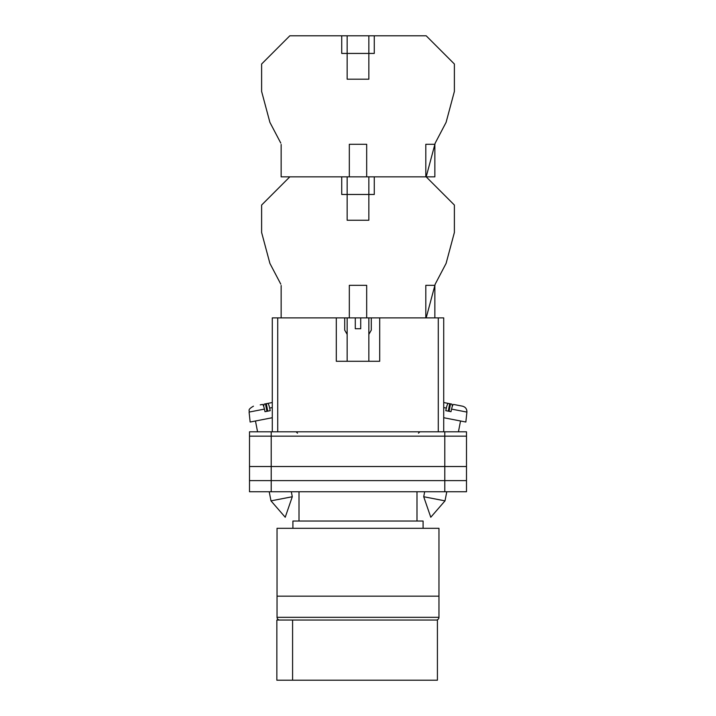 <?xml version="1.0" encoding="UTF-8"?>
<svg xmlns="http://www.w3.org/2000/svg" width="716" height="716" viewBox="0 0 716 716"><rect width="100%" height="100%" fill="white"/><g stroke="black" fill="none" stroke-linecap="round" stroke-linejoin="round"><path stroke-width="1.07" d="M249.508 436.142L249.508 491.749L249.508 431.802L271.203 431.802L271.203 491.749L466.492 491.749L466.492 436.142L249.508 436.142L249.508 491.749L271.203 491.749M466.492 436.142L466.492 431.802L271.203 431.802M444.797 431.802L444.797 480.624L249.508 480.624L249.508 491.749M444.797 491.749L444.797 480.624L466.492 480.624M249.508 466.519L466.492 466.519M423.711 496.734L430.772 517.247L445.003 500.869L423.711 496.734L424.678 491.749M443.714 417.723L465.856 422.028L466.904 412.085L451.563 409.105C452.252 406.097 452.915 404.549 453.541 404.442L462.545 406.187C465.516 407.037 466.966 408.997 466.904 412.085M451.563 409.105L451.008 411.682L448.35 411.172L445.782 410.671L446.328 408.084L443.714 407.574M448.252 411.154L449.702 403.699L448.314 403.421C447.688 403.538 447.026 405.086 446.328 408.084M452.342 406.258L451.921 404.128L447.061 403.18M443.714 402.526L448.314 403.421M449.084 411.315L450.534 403.86M292.289 496.734L285.228 517.247L270.997 500.869L292.289 496.734L291.322 491.749M272.286 417.723L250.144 422.028L249.096 412.085L264.437 409.105C263.748 406.097 263.085 404.549 262.459 404.442L260.239 404.871M264.437 409.105L264.992 411.682L267.65 411.172L270.218 410.671L269.672 408.084L272.286 407.574M267.748 411.154L266.298 403.699L267.686 403.421C268.312 403.538 268.974 405.086 269.672 408.084M263.658 406.258L264.079 404.128L272.286 402.526L267.686 403.421M266.916 411.315L265.466 403.86M280.779 284.118L269.905 263.407L261.617 232.476L261.617 205.053L289.819 176.843L341.729 176.843L341.729 194.475L374.271 194.475L374.271 176.843L426.181 176.843L454.383 205.053L454.383 232.476L446.095 263.407L435.221 284.118L426.181 317.886M277.038 596.168L438.962 596.168L438.962 528.31L277.038 528.31L277.038 596.168L438.962 596.168L438.962 617.326A2.712 2.712 0 0 1 436.25 620.038L279.75 620.038A2.712 2.712 0 0 1 277.038 617.326L277.038 596.168M423.093 528.31L423.093 521.042L292.907 521.042L292.907 528.31M416.989 521.042L416.989 491.749M299.011 521.042L299.011 491.749M292.584 680.2L276.85 680.2L276.85 620.038L437.422 620.038L437.422 680.2L292.584 680.2L292.584 620.038M349.319 317.886L355.288 317.886L355.288 328.733L360.712 328.733L360.712 317.886L366.681 317.886L366.681 285.335L349.319 285.335L349.319 317.886L281.146 317.886L281.146 285.496M438.281 431.802L438.281 317.886L379.695 317.886L379.695 361.285L336.305 361.285L336.305 317.886L277.719 317.886L277.719 431.802M272.286 431.802L272.286 317.886L277.719 317.886M438.281 317.886L443.714 317.886L443.714 431.802M434.854 317.886L434.854 285.335L425.805 285.335L425.805 317.886L366.681 317.886M347.153 176.843L347.153 220.242L368.847 220.242L368.847 176.843M355.288 317.886L360.712 317.886M347.153 334.354L344.709 330.121L344.709 317.886M368.847 334.354L371.291 330.121L371.291 317.886M280.779 143.075L269.905 122.364L261.617 91.433L261.617 64.01L289.819 35.8L426.181 35.8L454.383 64.01L454.383 91.433L446.095 122.364L435.221 143.075L426.181 176.843L434.854 176.843L434.854 144.292L425.805 144.292L425.805 176.843L366.681 176.843L366.681 144.292L349.319 144.292L349.319 176.843L281.146 176.843L281.146 144.453M368.847 35.8L368.847 79.199L347.153 79.199L347.153 53.432L374.271 53.432L374.271 35.8M347.153 35.8L347.153 53.432L341.729 53.432L341.729 35.8M349.319 176.843L366.681 176.843M277.038 617.326L438.962 617.326M418.484 433.162L419.845 431.802M297.516 433.162L296.155 431.802M445.003 500.869L446.784 491.749M458.437 431.802L460.531 420.999M270.997 500.869L269.216 491.749M257.563 431.802L255.469 420.999M249.096 412.085C249.893 410.528 246.877 409.946 253.455 406.187M368.847 317.886L368.847 361.285M347.153 317.886L347.153 361.285"/></g></svg>
